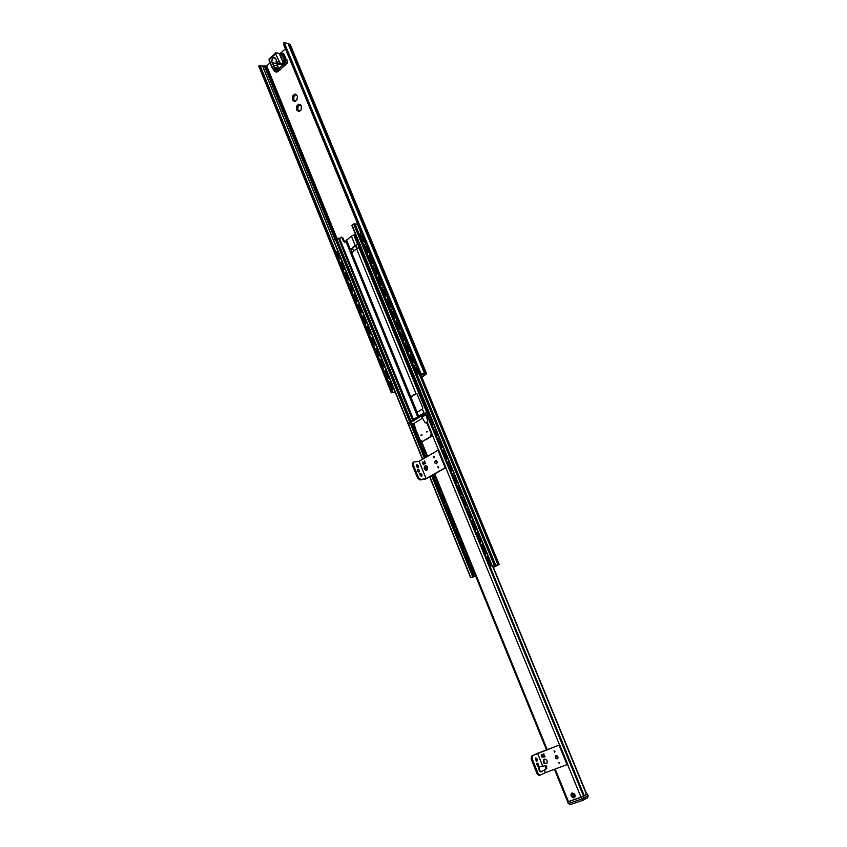 <?xml version="1.0" encoding="UTF-8"?>
<svg xmlns="http://www.w3.org/2000/svg" width="847" height="847" viewBox="0 0 847 847"><rect width="100%" height="100%" fill="white"/><g stroke="black" fill="none" stroke-linecap="round" stroke-linejoin="round"><path stroke-width="1.27" d="M421.848 377.296L426.644 373.813L421.298 373.643L425.342 374.385L421.668 376.851M297.731 110.099L297.953 105.96M298.578 111.19L299.351 111.486L301.172 109.909L301.267 105.346L300.759 105.769L298.79 104.128L299.002 105.917L297.159 105.579L296.609 106.595L298.08 108.098L296.609 109.104L296.884 110.269L298.917 110.121L298.578 111.19L299.489 111.359L298.8 110.057M298.557 106.066L299.732 104.361M294.449 96.092L295.635 94.377M293.634 100.115L293.867 95.986M296.884 99.988L297.488 96.166L295.095 94.081L294.502 94.398L294.904 95.944L293.062 95.605L292.522 96.622L293.983 98.125L292.522 99.131L292.797 100.285L294.82 100.147L294.47 101.206L295.391 101.375L294.703 100.084M284.783 59.703L284.401 62.265M279.087 64.171L279.626 63.663L285.259 64.88L287.207 63.112L284.846 62.17L284.56 59.449L284.359 62.382C283.036 61.799 282.972 60.846 284.147 59.523L285.195 58.284M294.47 101.206L295.254 101.492L296.821 99.787L295.434 101.238M297.382 98.686L297.435 96.505M296.916 95.266L295.582 94.292M293.03 100.37L294.364 101.333M294.502 94.398L293.126 95.616M292.564 96.95L292.522 99.131M298.61 104.372L297.159 105.579M296.662 106.923L296.609 109.104M297.128 110.354L298.462 111.328M301.034 105.261L298.79 104.128M299.542 111.243L300.929 110.036M301.5 108.691L301.543 106.51M390.848 390.996L391.79 390.679L392.87 392.32L391.325 392.796L258.801 66.172M391.187 392.383L258.737 65.992L260.198 65.706L259.224 66.638M337.805 251.114L262.559 66.045L260.209 65.727M262.559 66.045L266.72 65.918L270.119 62.805M280.992 52.832L285.407 48.777M421.372 374.078L419.297 373.093L421.023 373.707L284.221 42.583L287.98 43.589M288.075 43.726L290.267 44.616L426.644 373.813M391.346 392.828L395.284 392.383M284.221 42.583L283.66 44.51M419.233 372.775L283.576 44.203M395.136 392.023L392.87 392.32M344.856 242.253L342.696 237.658L341.447 237.118L342.696 237.658M341.944 237.605L343.564 241.554L344.729 242.295L345.947 241.469M349.515 250.14L345.745 240.972L351.367 236.122L355.486 234.248M339.573 238.547L341.447 237.118M350.891 253.56L417.677 416.851L350.891 253.56L356.545 248.753L359.17 247.61L357.805 244.275L356.005 245.386L349.61 250.341L350.87 253.391L345.745 240.972M357.783 244.285L355.179 245.429L349.536 250.236M428 412.807L354.766 234.788M493.42 567.437L499.148 564.462L494.426 565.732L492.488 566.802L498.174 564.875L493.356 567.289M352.066 225.598L353.633 224.021L354.967 223.894L495.728 565.309M355.009 224.01L357.752 224.021M333.411 239.86L335.836 238.007L339.435 238.356M350.944 249.209L355.984 245.429M417.116 412.309L411.081 397.857L411.335 396.809L416.682 393.442M416.968 412.404L422.452 409.016L422.801 407.958L416.989 393.791L416.131 393.389L410.615 396.862L410.446 397.899L416.968 412.404M473.028 576.595L474.574 576.309L473.028 576.595M475.548 575.833L470.614 577.665L475.707 576.225M495.739 565.341L354.967 223.894M496.173 565.531L493.632 566.304L496.173 565.521M572.032 792.919C570.243 795.418 570.92 797.069 574.054 797.853C575.854 795.354 575.177 793.703 572.032 792.919M586.251 793.014L586.442 794.19L583.572 796.254L567.691 801.855L554.436 769.341M428.476 438.227L425.999 439.72M426.74 439.275L428.307 438.333M427.894 414.871L429.736 414.691M543.636 756.731L545.087 756.562L543.266 754.846L543.933 753.872L543.298 753.915L542.959 754.942L544.716 756.318L543.774 757.059M543.255 753.936L543.351 755.439M544.081 754.285L543.499 754.211M543.308 755.46L543.838 755.81M543.795 755.831L544.674 756.339M543.732 757.08L545.087 756.572M541.625 756.752L542.567 757.514L542.175 756.551L543.139 756.18L541.402 754.698L541.932 756.636M541.889 756.657L542.324 757.599M542.175 756.551L543.139 756.18M542.789 755.969L542.048 756.244L541.604 755.143L542.832 755.937L541.604 755.143M541.762 756.35L541.18 754.783M540.217 775.185L539.052 775.556L537.083 773.703L531.175 759.092L531.577 756.011L559.719 744.831L567.744 764.375L545.415 772.644L544.335 769.976M542.821 766.239L537.57 753.301L532.519 755.651L532.117 758.732L538.025 773.353L539.994 775.217L545.415 772.644M536.924 763.158L538.014 766.535C539.126 765.37 538.851 764.227 537.189 763.094L536.924 763.158M535.653 757.98L536.733 761.358C537.845 760.183 537.57 759.039 535.907 757.927L535.653 757.98M559.295 763.75L559.613 762.851L558.671 762.226L559.295 763.75M554.954 751.48L554.012 750.855L554.637 752.38L554.817 751.183M546.696 763.708C544.145 763.158 543.372 761.644 544.388 759.166L544.505 759.06M544.272 759.124L543.71 759.484C542.863 762.734 543.89 764.11 546.802 763.602C547.787 760.924 546.94 759.431 544.272 759.124M557.739 758.7L556.246 755.566L555.579 755.884C554.997 758.129 555.717 759.071 557.728 758.7C558.406 756.858 557.813 755.831 555.971 755.63L555.579 755.884M536.585 763.518L537.676 766.471M535.304 758.351L536.395 761.284M537.57 753.301L559.041 745.148L567.067 764.703M559.041 745.148L559.719 744.831M546.357 767.414C546.813 766.556 546.813 766.556 546.357 767.414M545.394 765.783L539.963 766.715C538.639 767.287 538.544 768.653 539.708 770.823L541.858 771.426M424.601 460.906L423.923 462.06L425.438 463.14L424.601 463.976M424.559 461.244L424.231 462.504M424.612 462.79L425.438 463.14M425.395 463.15L424.495 463.701M424.442 463.711L425.755 463.298L424.146 461.933L424.855 461.266M422.928 463.881L423.532 464.601L423.892 462.875L422.261 462.218L423.331 464.717M423.722 463.076L423.077 463.457L423.775 463.076L422.717 462.462L423.775 463.076M422.515 462.091L422.875 463.595M423.077 463.457L422.674 462.473M419.096 461.329L413.654 462.07L413.114 464.431L418.407 477.517L420.758 479.476L426.126 478.661L419.096 461.329L438.026 450.212L445.204 467.703L445.935 467.597L425.3 479.137L419.932 479.953L417.571 477.994L412.288 464.918L413.156 462.356M417.857 469.09L417.825 469.1C416.978 470.329 417.402 471.313 419.085 472.054C419.943 470.858 419.53 469.873 417.857 469.09L417.486 469.291M416.83 464.643L416.798 464.654C415.962 465.882 416.385 466.866 418.069 467.608C418.916 466.411 418.503 465.427 416.83 464.643M420.356 473.335L420.324 473.335C419.477 474.564 419.9 475.559 421.584 476.3C422.431 475.103 422.028 474.108 420.356 473.335M438.492 466.835L437.783 466.623L438.344 467.989L438.259 466.93L438.651 467.438M434.172 457.814L434.342 456.66L433.622 456.448L434.172 457.814M426.623 470.307C424.559 469.185 424.273 467.671 425.776 465.776L425.967 465.681M425.046 465.882C423.5 468.507 424.061 469.958 426.75 470.254C428.381 467.65 427.841 466.178 425.12 465.839L425.046 465.882M436.554 463.722L436.12 460.609L435.369 460.726C434.289 462.536 434.68 463.531 436.544 463.733C437.677 461.943 437.296 460.927 435.422 460.694M417.327 469.587L418.757 472.044M416.3 465.151L417.73 467.586M419.826 473.833L421.245 476.289M445.204 467.703L426.126 478.661M438.026 450.212L438.757 450.117L445.935 467.597M421.965 435.136L421.817 434.5L420.864 435.284L421.901 434.659M427.449 431.314L426.412 431.938L427.513 431.79M413.421 419.72L412.245 420.197L412.68 421.277L413.971 420.641L339.403 238.261M426.327 415.835L428.233 413.897L422.399 415.305L413.781 420.599M422.399 415.305L421.954 414.225L413.347 419.519M412.68 421.277L408.646 424.061L413.929 423.426L416.142 430.541M421.954 414.225L425.099 413.061L425.543 414.141M428.233 413.897L427.788 412.817L425.099 413.061M427.788 412.817L428.773 414.014M408.646 424.061L408.212 422.981L408.942 422.23L409.376 423.309M412.245 420.197L408.942 422.23M416.173 430.53L420.091 440.218L422.621 441.382L431.134 436.639L430.403 436.724L431.197 433.558L429.27 428.868L430.001 428.794L431.928 433.473L431.134 436.639M422.621 441.382L430.403 436.724M429.567 428.243L428.974 428.148L429.27 428.868M428.974 428.148L427.502 424.548L428.233 424.474L429.704 428.074M428.01 424.495L427.206 423.828L427.502 424.548M427.206 423.828L426.846 422.949M431.197 433.558L431.928 433.473M427.936 423.754L427.449 422.568M413.929 423.426L422.462 418.196L413.929 423.426M427.799 421.69L426.136 415.072L421.711 416.915M587.458 794.115L581.243 797.26L567.596 801.897L568.273 801.738L568.94 803.38L581.921 798.912L583.488 800.087L584.112 797.98L587.86 795.947L587.68 797.747L588.125 795.757L587.458 794.115L581.243 797.26L568.273 801.738L568.94 803.38L581.921 798.912L588.125 795.757L587.458 794.115L586.135 794.571L587.447 794.126M571.958 795.809C571.958 794.242 572.519 794.041 573.641 795.227C573.641 796.794 573.08 796.995 571.958 795.809M284.751 65.463L280.209 69.645L274.47 68.438L274.195 68.967L274.492 68.342L273.941 68.84M274.322 68.925L279.933 70.174L280.209 69.645M285.312 64.87L285.068 65.526L279.457 64.245M285.323 64.954L279.626 63.663M278.176 63.726L278.822 64.118L279.796 63.218L278.621 61.27L277.085 62.678L278.187 63.843L277.064 62.71M274.29 68.258L274.312 67.4L274.407 68.131L278.589 69.158L274.407 68.131M273.105 69.232L272.003 67.421L273.147 69.253L274.237 68.289M274.121 67.421L273.549 65.166L273.814 65.78L272.088 67.241L273.263 69.179L276.397 69.93M273.814 65.78L274.312 67.4L278.557 68.3L276.905 63.991M278.589 69.158L283.067 65.092L278.208 63.853L277.054 62.763L275.963 59.142L274.132 57.501C272.046 58.274 271.4 59.978 272.162 62.614L273.549 65.166L278.07 66.13M278.557 69.009L278.557 68.3M276.418 69.835L277.467 70.057L275.169 71.783L273.899 70.587M275.561 70.301L275.963 71.434L277.647 71.783L279.51 70.089M272.003 67.421L268.997 60.042L272.035 67.305M284.274 59.692L281.342 54.102L279.902 53.732L283.385 63.451L279.33 53.594L276.461 52.948L279.341 53.583M283.819 63.186L283.999 64.128L283.385 63.451L279.796 63.218L283.999 64.128L285.524 62.742L285.143 58.994L284.073 58.041L283.089 58.348M275.709 52.874L276.26 52.789L275.582 53.859L279.097 61.079L275.582 53.859L269.071 59.851L269.198 58.867L275.54 53.033M284.825 62.064L283.216 63.133M284.634 59.65L284.878 62.043M420.917 375.041L422.695 373.898M422.441 373.898L420.864 374.903M341.076 259.066L339.202 257.657L337.042 252.364L337.847 251.125M365.025 241.639L362.537 240.156L360.324 234.799L360.536 233.56L361.711 233.603M360.78 236.864L361.775 239.288M361.5 236.631L362.283 234.979M364.464 240.262L362.463 238.801M338.504 252.734L339.583 256.81L340.42 257.446M338.811 254.174L339.34 255.455M365.205 247.599L366.2 250.024M365.925 247.366L366.709 245.694M368.9 250.998L366.899 249.547M342.484 263.915L344.74 268.065M343.12 264.793L343.66 266.085M369.652 258.377L370.658 260.812M370.372 258.144L371.145 256.45M373.347 261.787L371.346 260.336M347.079 274.047L349.07 278.727M347.461 275.444L348.001 276.747M374.109 269.198L375.126 271.654M374.84 268.965L375.613 267.26M377.826 272.618L375.814 271.167M352.596 288.816L351.357 285.238L353.432 289.441M351.812 286.159L352.352 287.461M378.598 280.071L379.615 282.538M379.329 279.838L380.091 278.123M382.315 283.501L380.303 282.051M355.856 295.412L357.106 299.362L355.518 296.016L357.805 300.198M356.185 296.905L356.725 298.218M383.098 290.997L384.115 293.464M383.829 290.765L384.591 289.028M386.825 294.428L384.813 292.988M360.367 306.603L361.362 310.383L362.198 311.008M360.568 307.705L361.118 309.028M387.619 301.966L388.646 304.444M388.36 301.733L389.112 299.976M391.356 305.407L389.334 303.967M365.586 320.007L364.866 318.228M364.983 318.557L365.533 319.88M366.603 321.849L364.528 317.614M392.161 312.977L393.199 315.476M392.902 312.755L393.654 310.976M395.909 316.429L393.887 314.989M369.059 327.905L370.203 332.14L371.039 332.755M369.408 329.451L369.959 330.785M396.724 324.041L397.762 326.55M397.465 323.819L398.291 322.22M400.483 327.503L398.45 326.063M373.506 338.832L374.66 343.088L375.486 343.702M373.855 340.388L374.416 341.733M401.309 335.158L402.346 337.678M402.05 334.936L402.876 333.305M405.067 338.62L403.045 337.191M379.128 354.078L377.857 350.414L379.964 354.692M378.323 351.378L378.884 352.723M405.914 346.317L406.962 348.848M406.74 346.656L406.613 345.205L407.471 344.443M409.683 349.79L407.651 348.371M382.452 360.822L382.124 361.468L384.453 365.735M382.812 362.421L383.373 363.765M410.541 357.529L411.589 360.07M411.282 357.318L412.097 355.634M414.31 361.013L412.277 359.594M386.952 371.886L386.634 372.553L388.953 376.82M387.312 373.495L387.873 374.85M361.69 235.297L362.378 235.212M342.813 263.332L342.474 263.915M366.126 246.001L366.804 245.926M370.584 256.757L371.24 256.683M351.431 284.73L351.156 285.27M375.062 267.567L375.697 267.483M379.551 278.419L380.176 278.335M384.072 289.314L384.676 289.229M388.614 300.262L389.197 300.177M393.167 311.251L393.739 311.177M377.974 349.8L379.128 354.067M339.393 255.572L338.694 253.846M343.713 266.191L343.014 264.455M348.053 276.863L347.344 275.116M352.405 287.578L351.696 285.831M356.788 298.345L356.068 296.588M361.182 309.155L360.462 307.387M370.023 330.912L369.303 329.134M374.469 341.86L373.749 340.071M378.948 352.86L378.217 351.06M383.437 363.903L382.706 362.103M387.947 374.999L387.206 373.188M360.271 233.783L360.017 235.032L362.23 240.389L363.787 241.797L365.142 241.893M364.729 244.465L364.443 245.757L366.666 251.146L368.223 252.554L369.567 252.639M369.176 255.222L368.89 256.546L371.124 261.945L372.669 263.353L374.025 263.417M373.58 266.085L373.358 267.366L375.592 272.798L377.148 274.195L378.493 274.259M378.069 276.937L377.836 278.24L380.091 283.692L381.648 285.09L382.992 285.132M382.579 287.842L382.346 289.166L384.602 294.64L386.158 296.037L387.503 296.069M387.164 298.758L386.867 300.134L389.133 305.64L390.689 307.027L392.034 307.038M391.663 309.801L391.409 311.145L393.696 316.672L395.242 318.059L396.587 318.059M396.28 320.822L395.973 322.22L398.27 327.768L399.826 329.144L401.15 329.134M400.822 331.95L400.557 333.337L402.854 338.906L404.421 340.282L405.745 340.261M405.427 343.099L405.162 344.496L407.471 350.097L409.027 351.473L410.361 351.431M410.086 354.29L409.789 355.708L412.108 361.341L413.664 362.707L414.988 362.654M415.189 368.794L416.237 371.346M416.925 370.87L415.888 367.683L417.179 371.028M391.473 383.003L392.796 387.153L391.155 383.68L393.484 387.968M391.843 384.633L392.405 385.999M392.479 386.147L391.738 384.326M418.969 372.288L417.433 371.42M415.888 367.683L416.671 366.709M394.183 389.673L392.299 388.36L390.033 382.77L390.774 381.309M419.731 373.728L417.095 372.415L414.765 366.762L415.041 365.322L416.068 365.269M390.012 381.552L389.715 382.982L391.981 388.561L394.257 389.853M414.755 365.512L414.437 366.973L416.766 372.627L418.323 373.993L419.974 373.908L498.671 564.526M337.011 251.347L336.746 252.586L338.895 257.89L341.182 259.309M369.461 252.385L366.973 250.913L364.761 245.524L364.972 244.275L366.137 244.317M341.288 261.945L341.055 263.195L343.215 268.52L345.491 269.928L346.434 272.353M345.396 269.685L343.522 268.298L341.352 262.972L342.156 261.712L341.129 259.309M373.919 263.173L371.431 261.723L369.207 256.313L369.419 255.042L370.573 255.074M345.671 272.554L345.385 273.856L347.556 279.203L349.832 280.601L350.785 283.036M349.737 280.357L347.863 278.981L345.682 273.634L346.487 272.353M378.397 274.015L375.909 272.575L373.675 267.133L373.898 265.852L375.041 265.873M350.002 283.269L349.726 284.56L351.907 289.928L354.194 291.315M354.099 291.082L352.214 289.706L350.033 284.338L350.827 283.036M382.886 284.899L380.409 283.47L378.154 278.017L378.387 276.715L379.52 276.725M354.395 293.973L354.099 295.307L356.291 300.696L358.567 302.072L359.53 304.539L358.482 306.095L358.736 304.782M358.472 301.85L356.598 300.473L354.406 295.084L355.189 293.771M387.407 295.836L384.919 294.417L382.664 288.933L382.897 287.62L384.019 287.631M362.865 312.659L360.684 311.516L362.961 312.882L363.924 315.37L362.887 316.937L363.183 315.582M391.939 306.815L389.461 305.418L387.185 299.912L387.428 298.578L388.54 298.567M367.28 323.512L365.089 322.379L367.376 323.734M396.491 317.847L394.014 316.46L391.738 310.923L391.981 309.579L393.072 309.568M367.609 326.455L367.312 327.821L369.525 333.284L371.801 334.629L372.786 337.159M371.717 334.417L369.843 333.072L367.619 327.609L368.392 326.233M401.065 328.922L398.588 327.545L396.301 321.998L396.555 320.632L397.635 320.611M372.055 337.371L371.748 338.758L373.982 344.242L376.248 345.576L377.243 348.117M376.174 345.375L374.289 344.03L372.066 338.546L372.828 337.159M405.66 340.049L403.183 338.694L400.885 333.115L401.15 331.728L402.209 331.696M376.523 348.339L376.216 349.747L378.45 355.253L380.727 356.576M380.642 356.375L378.768 355.041L376.523 349.536L377.286 348.117M410.276 351.23L407.799 349.885L405.491 344.284L405.755 342.876L406.814 342.844M381.012 359.361L380.695 360.769L382.939 366.306L385.216 367.619M385.131 367.429L383.257 366.095L381.012 360.568L381.764 359.139M414.914 362.452L412.436 361.129L410.117 355.496L410.393 354.078L411.43 354.035M385.512 370.425L385.194 371.854L387.45 377.413L389.726 378.704M389.652 378.524L387.767 377.201L385.512 371.642L386.264 370.192M360.991 311.294L358.789 305.873M365.406 322.156L363.194 316.725M365.089 322.379L362.887 316.937M360.684 311.516L358.482 306.095M487.618 560.672L488.518 562.874M488.465 560.725L488.433 559.496M490.678 563.34L489.386 562.599M482.642 548.591L483.542 550.772M483.489 548.655L483.468 547.427M485.723 551.249L484.41 550.497M477.697 536.564L478.597 538.734M478.544 536.638L478.47 535.272L479.338 535.209M480.948 539.115L479.466 538.459M472.774 524.589L473.674 526.76M473.621 524.674L473.547 523.298L474.415 523.266M476.025 527.152L474.532 526.474M467.883 512.679L468.762 514.828M468.73 512.763L468.645 511.387L469.524 511.376M471.123 515.241L469.63 514.553M463.002 500.81L463.881 502.959M463.849 500.916L463.817 499.688M466.242 503.393L464.749 502.673M463.955 499.582L464.654 499.529M458.142 488.994L459.021 491.133M458.989 489.111L458.905 487.713L459.805 487.745M461.424 491.684L459.889 490.858M453.314 477.242L454.183 479.37M454.151 477.359L454.331 475.919M456.586 479.921L455.051 479.084M448.497 465.543L449.376 467.66M449.344 465.67L449.418 464.251M451.673 468.179L450.233 467.375M443.712 453.886L444.58 455.993M444.548 454.024L444.654 452.753M446.972 456.565L445.448 455.707M438.947 442.293L439.805 444.389M439.784 442.43L439.879 441.181M442.145 444.929L440.673 444.103M434.193 430.742L435.051 432.828M435.03 430.89L435.125 429.651M437.444 433.42L435.919 432.552M478.523 535.41L479.18 534.838L478.544 535.484M474.638 573.61L471.186 565.129M487.216 556.818L486.771 558.618L489.259 564.684L490.752 565.976L491.885 565.701M469.746 561.582L466.305 553.144M482.229 544.759L481.805 546.537L484.283 552.572L485.776 553.864L486.909 553.599M464.865 549.618L461.435 541.222M477.274 532.752L476.85 534.51L479.328 540.513L480.831 541.815L481.954 541.561M460.006 537.707L456.597 529.343M472.34 520.81L471.938 522.535L474.394 528.517L475.908 529.82L477.02 529.587M455.178 525.849L451.779 517.528M467.417 508.92L467.036 510.614L469.482 516.564L471.006 517.877L472.107 517.655M450.36 514.055L446.983 505.765M462.494 497.104L462.155 498.745L464.59 504.674L466.136 505.987L467.226 505.775M445.575 502.303L442.208 494.045M457.645 485.31L457.295 486.94L459.72 492.838L461.276 494.15L462.356 493.96M462.314 493.833L461.276 494.15L460.069 492.647L457.645 486.739L458.672 485.003M440.8 490.604L437.454 482.388M452.806 473.568L452.467 475.178L454.881 481.054L456.438 482.367L457.518 482.197M436.057 478.957L433.823 474.542M447.989 461.88L447.65 463.468L450.053 469.323L451.62 470.636L452.7 470.477M443.193 450.255L442.865 451.822L445.257 457.645L446.814 458.968L447.894 458.82M426.623 455.824L423.32 447.724M438.439 438.661L438.09 440.218L440.472 446.02L442.039 447.343L443.119 447.205M421.944 444.336L418.577 436.501M433.664 427.142L433.346 428.677L435.718 434.437L437.274 435.771L438.365 435.654M491.853 565.616L489.619 564.504L487.12 558.438L488.116 556.532M486.866 553.514L484.632 552.392L482.155 546.357L483.15 544.473M481.911 541.466L479.677 540.333L477.21 534.319L478.206 532.477M476.977 529.481L474.744 528.327L472.287 522.345L473.293 520.524M472.065 517.549L469.831 516.374L467.385 510.423L468.402 508.634M467.173 505.659L464.939 504.484L462.504 498.555L463.521 496.787M457.465 482.059L455.22 480.852L452.806 474.987L453.145 473.378L453.844 473.272M452.637 470.339L450.392 469.122L447.989 463.277L448.328 461.689L449.037 461.583M447.841 458.672L445.596 457.444L443.203 451.62L443.532 450.053L444.252 449.958M443.055 447.057L440.811 445.818L438.428 440.017L438.757 438.471L439.487 438.386M438.301 435.496L436.057 434.236L433.685 428.476L434.003 426.941L434.744 426.856M471.123 564.96L470.932 566.632L473.388 572.646L474.775 573.938M466.242 552.985L466.051 554.647L468.486 560.629L469.873 561.921M461.382 541.074L461.181 542.715L463.616 548.676L465.003 549.957M456.544 529.206L456.342 530.825L458.756 536.765L460.154 538.057M451.726 517.39L451.525 518.999L453.928 524.907L455.315 526.199M446.93 505.638L446.729 507.226L449.122 513.113L450.509 514.404M442.166 493.928L441.954 495.506L444.336 501.36L445.723 502.663M437.412 482.271L437.2 483.838L439.572 489.661L440.959 490.974M433.484 474.744L436.205 479.328M423.288 447.629L423.055 449.143L425.406 454.892L426.782 456.205M418.482 436.269L420.715 443.405L422.102 444.717M430.392 418.174L430.308 419.403M431.187 421.044L431.917 421.594M429.471 419.254L430.329 421.33M428.931 415.665L428.624 417.179L430.985 422.918L432.542 424.262L433.632 424.146M413.971 424.792L413.738 426.274L417.243 433.24M433.558 423.987L431.314 422.717L428.953 416.978L429.26 415.464L430.022 415.39M417.02 432.69L414.003 424.866M293.538 96.812L292.522 96.622M293.676 97.204L292.766 97.034M295.592 94.324L294.692 94.144M295.518 94.737L294.608 94.568M293.591 95.87L292.893 95.732M293.634 99.237L292.723 99.067M293.475 99.66L292.459 99.47M299.626 104.71L298.705 104.552M297.668 105.833L296.979 105.706M297.625 106.775L296.609 106.595M297.763 107.167L296.852 107.008M297.721 109.21L296.81 109.041M297.562 109.623L296.556 109.443M391.314 392.743L258.759 66.077M419.276 373.04L283.713 44.679M420.366 373.686L283.756 42.911M424.749 373.707L288.202 43.779M337.042 238.505L266.72 65.918M335.708 238.007L265.757 66.225M334.597 238.568L264.338 65.928M333.242 239.659L262.644 66.024M395.094 392.034L394.204 389.853M390.732 381.309L389.684 378.715M386.719 372.542L386.92 371.918M386.221 370.192L385.173 367.619M382.241 361.468L382.421 360.854M381.722 359.139L380.684 356.576M375.433 343.67L373.474 338.864M368.35 326.243L367.323 323.734M355.147 293.761L354.141 291.304M349.017 278.695L347.111 274.015M392.51 391.515L260.198 65.717L392.521 391.536M391.79 390.679L260.124 66.405M289.547 44.097L426.02 373.643M343.564 241.554L344.305 241.607M350.256 249.124L346.455 239.849M355.179 245.429L351.367 236.122M356.005 245.386L357.212 248.33M355.74 246.212L356.735 248.626M352.648 248.531L353.633 250.934M350.838 249.251L352.024 252.141M417.126 412.298L411.017 397.37L417.148 412.298M418.651 416.258L417.052 412.351M410.689 396.809L351.611 252.448M415.972 393.484L356.545 248.753M424.093 413.283L422.367 409.069M426.909 412.902L358.969 247.652M410.446 397.899L411.081 397.857M416.226 412.023L416.862 411.97M410.615 396.862L411.335 396.809M416.057 393.432L416.586 393.4M357.603 244.328L353.781 235.021M413.241 419.837L339.171 238.24M412.584 420.123L338.461 238.335M474.151 576.151L432.965 475.04M425.776 457.401L412.129 423.881M410.954 420.991L336.481 238.198M473.854 576.172L432.722 475.178M425.533 457.549L411.833 423.913M410.71 421.139L336.121 238.028M473.589 576.246L432.478 475.315M425.3 457.687L411.557 423.945M410.477 421.287L335.836 238.007M472.637 576.616L431.61 475.813M424.432 458.195L410.53 424.04M409.62 421.806L334.936 238.314M470.858 577.506L429.905 476.787M427.142 469.969L425.512 465.966M422.748 459.18L333.411 239.479M498.788 564.494L420.112 373.982M497.93 564.769L419.17 373.951M415.591 365.29L414.511 362.675M410.954 354.046L409.874 351.441M409.122 349.61L407.005 344.485M406.327 342.855L405.268 340.272M401.732 331.706L400.673 329.144M397.148 320.611L396.1 318.059M392.595 309.557L391.547 307.038M388.053 298.567L387.015 296.058M383.532 287.609L382.505 285.121M379.033 276.704L378.006 274.237M374.554 265.852L373.538 263.396M370.086 255.042L369.08 252.607M365.65 244.285L364.644 241.861M361.224 233.571L357.318 224.116M495.442 565.341L354.607 223.714M495.379 565.362L354.544 223.703M494.426 565.732L353.633 224.021M492.605 566.643L352.066 225.217M581.042 797.323L567.554 764.46M559.528 744.905L445.755 467.692M438.555 450.138L431.843 433.791M428.031 424.495L427.799 423.923M568.464 801.675L555.166 769.065M547.215 749.574L434.829 473.971M427.629 456.321L421.287 440.768M586.484 793.575L493.06 566.643M586.505 794.01L492.922 566.685M586.442 794.19L492.806 566.717M584.324 795.799L489.471 565.087M486.633 558.194L484.484 552.975M481.668 546.114L479.529 540.915M476.723 534.086L474.595 528.909M471.8 522.112L469.683 516.966M466.898 510.201L464.791 505.077M462.028 498.332L459.921 493.229M457.168 486.527L455.083 481.445M452.34 474.775L450.255 469.714M447.523 463.065L445.458 458.036M442.737 451.419L440.673 446.411M437.963 439.826L435.919 434.829M433.219 428.275L431.176 423.309M428.497 416.788L427.746 414.956M584.049 795.989L427.481 415.115M583.572 796.254L427.047 415.39M537.083 773.703L538.025 773.353M532.117 758.732L531.175 759.092M531.577 756.011L532.519 755.651M546.336 767.435L546.791 766.588L546.336 767.435M546.527 766.27L545.754 765.72L545.51 768.165L546.791 768.525M539.571 766.81C538.438 767.562 538.417 768.928 539.518 770.897L541.572 771.596M538.703 768.155L539.835 771.268M420.758 479.476L419.932 479.953M417.571 477.994L418.407 477.517M413.114 464.431L412.288 464.918M425.152 422.759C426.613 423.384 427.491 423.024 427.799 421.668L425.162 422.769L421.711 416.756M426.03 414.977L421.605 416.671L424.898 414.723L421.69 416.428M425.819 414.734L424.887 414.734L426.136 415.072M570.507 804.544L568.263 803.549L570.507 804.544M568.549 803.348L570.222 804.618L583.488 800.087L584.112 797.98L583.435 796.328L584.112 797.98L581.921 798.912L583.202 800.15L587.68 797.747L588.125 795.757L587.68 797.747L583.202 800.15L570.222 804.618L568.263 803.549L567.596 801.897L568.549 803.348M581.243 797.26L581.921 798.912L581.243 797.26M587.183 794.295L587.86 795.947L587.183 794.295M571.481 795.958L572.18 793.597L574.393 794.941L574.181 796.974L571.481 795.958M571.534 795.958L572.149 793.914C575.589 793.501 573.726 799.801 571.534 795.958M572.868 793.057L575.049 795.682L573.218 797.715C570.539 795.788 570.423 794.232 572.868 793.057L575.049 795.682C574.626 801.389 567.935 793.332 572.868 793.057M274.492 68.342L280.23 69.56M273.359 65.24L271.972 62.689L276.588 63.567M271.972 62.689C271.749 57.691 273.073 56.474 275.953 59.046L276.81 62.117M275.931 59.068L274.841 57.66M275.953 59.046L276.842 62.053M278.536 68.914L282.792 65.06M275.593 70.343L276.122 69.878M279.415 53.89L281.077 52.832L282.326 53.795L284.073 58.041L285.757 58.411L284.01 54.176L281.596 52.948M276.26 52.789L276.069 53.7M279.097 61.079L280.103 62.742M275.275 70.735L273.761 69.38M273.983 69.422L274.809 70.957M277.71 71.72L276.366 72.037M284.041 54.25L281.342 54.102M285.714 58.401L283.226 53.297M285.767 58.517L286.275 59.248M287.271 63.049L286.826 59.364L285.28 59.025M285.195 59.004L285.28 58.305M276.302 60.878L276.366 60.635C276.006 63.334 276.789 64.51 278.705 64.16M276.228 61.302L278.134 64.52L278.991 64.234M277.752 64.478L279.044 64.245M362.918 239.299L361.457 235.762M367.354 250.045L365.883 246.488M371.801 260.844L370.33 257.266M376.28 271.686L374.798 268.097M380.769 282.57L379.276 278.959M385.279 293.507L383.786 289.886M389.811 304.486L388.318 300.854M394.363 315.518L392.86 311.865M398.937 326.603L397.423 322.929M403.532 337.731L402.007 334.046M408.148 348.911L406.613 345.205M412.775 360.144L411.24 356.428M352.596 288.795L351.166 285.27M472.573 568.538L473.251 570.179M467.692 556.543L468.349 558.184M462.822 544.6L463.478 546.23M457.973 532.721L458.629 534.33M453.145 520.884L453.801 522.493M448.349 509.1L448.995 510.699M438.81 485.702L439.455 487.29M424.654 450.985L425.289 452.552M420.197 440.271L420.62 441.075M491.059 563.689C488.655 562.366 487.936 560.619 488.899 558.459M490.921 563.361L490.159 563.16M484.029 546.887L483.489 547.501M486.083 551.598C483.679 550.254 482.959 548.517 483.933 546.389M485.945 551.281L485.183 551.058M481.128 539.56C478.724 538.205 478.015 536.479 478.989 534.383M481.001 539.253L480.228 539.02M476.194 527.575C473.791 526.209 473.081 524.494 474.076 522.419M476.067 527.279L475.294 527.035M471.281 515.654C468.878 514.267 468.179 512.562 469.174 510.519M471.165 515.357L470.392 515.103M466.401 503.774C463.997 502.387 463.288 500.683 464.294 498.671M466.284 503.489L465.501 503.234M459.074 487.819L459.635 487.343M461.541 491.959C459.127 490.551 458.428 488.857 459.445 486.877M456.692 480.196C454.288 478.777 453.59 477.083 454.606 475.135M451.875 468.486C449.461 467.046 448.772 465.374 449.799 463.447M451.769 468.211L450.975 467.925M447.078 456.819C444.664 455.379 443.976 453.706 445.014 451.811M442.303 445.215C439.889 443.754 439.201 442.092 440.249 440.218M441.996 444.95L441.403 444.654M437.55 433.664C435.136 432.192 434.447 430.53 435.496 428.688M473.261 570.232L472.562 568.496M468.37 558.226L467.671 556.5M463.5 546.273L462.801 544.557M458.651 534.383L457.952 532.668M453.823 522.535L453.134 520.841M449.016 510.752L448.328 509.058M439.477 487.332L438.788 485.649M425.31 452.594L424.633 450.943M420.631 441.118L420.186 440.26M432.806 422.155C430.392 420.673 429.715 419.021 430.774 417.211M391.325 392.796L258.78 66.13M424.538 373.485L287.895 43.313M419.297 373.093L283.703 44.647M413.389 419.498L339.467 238.293M470.614 577.665L429.662 476.935M426.909 470.159L425.289 466.199M425.152 465.839L425.85 465.734M422.505 459.328L333.231 239.765M499.148 564.462L420.536 374.109M492.34 566.812L351.886 225.514M586.41 793.311L493.092 566.632M546.484 749.849L434.172 474.341M426.983 456.692L420.303 440.313M418.312 435.422L418.058 434.807M416.555 431.123L416.311 430.509M414.607 426.348L413.442 423.479M539.052 775.556L539.994 775.217M544.388 759.166L543.71 759.484M541.328 771.744L546.474 768.716L546.813 766.291L545.754 765.72M539.221 766.98C539.063 770.759 539.645 772.379 540.979 771.829L541.169 771.755M571.693 793.914C570.624 795.852 571.45 796.868 574.181 796.974M575.049 795.682C572.434 792.263 571.185 792.39 571.291 796.074C573.874 798.192 575.124 798.065 575.049 795.682M273.909 68.798L279.933 70.174M279.034 64.107L285.068 65.526M286.837 59.364L287.249 63.112L285.312 64.88M282.972 65.092L278.187 63.843M273.147 69.253L276.725 70.005M272.003 67.411L269.039 59.015M276.344 52.81L279.415 53.499M273.666 69.359L275.169 71.783L276.853 72.143L279.542 70.089M281.077 52.832L279.965 53.245M276.344 60.561C275.656 62.032 276.249 63.345 278.134 64.52L279.065 64.256M390.467 384.845L391.462 387.82M430.954 417.645L430.308 418.312M416.819 367.09L415.941 367.831M415.39 369.906L416.332 371.579M385.957 373.728L386.931 376.693M412.182 355.835L411.293 356.587M410.753 358.652L411.684 360.314M381.457 362.664L382.431 365.618M407.555 344.634L406.676 345.385M406.137 347.45L407.068 349.112M376.979 351.643L377.942 354.586M402.95 333.485L402.071 334.226M401.531 336.291L402.463 337.953M372.521 340.674L373.485 343.607M398.365 322.379L397.487 323.131M396.957 325.184L397.878 326.836M368.085 329.748L369.038 332.67M393.802 311.325L392.923 312.077M392.394 314.131L393.315 315.772M363.67 318.864L364.612 321.786M389.26 300.325L388.381 301.066M387.852 303.12L388.773 304.761M359.266 308.043L360.197 310.944M384.729 289.367L383.86 290.108M383.331 292.162L384.252 293.803M354.893 297.255L355.814 300.156M380.229 278.451L379.35 279.203M378.831 281.246L379.752 282.887M414.564 428.296L415.686 431.049M435.676 429.122L435.03 429.789M419.212 439.699L420.334 442.462M440.429 440.662L439.784 441.319M423.871 451.144L425.003 453.918M445.194 452.245L444.548 452.912M449.979 463.881L449.344 464.548M433.156 474.934L434.405 476.977M454.797 475.58L454.151 476.236M437.994 485.797L439.127 488.592M459.625 487.321L458.989 487.978M442.748 497.454L443.881 500.249M464.484 499.116L463.838 499.772M447.512 509.163L448.656 511.969M469.354 510.963L468.719 511.63M452.309 520.916L453.452 523.732M457.115 532.731L458.269 535.558M339.647 255.974L338.631 253.486M343.935 266.551L342.95 264.084M348.308 277.276L347.281 274.756M352.659 287.991L351.632 285.46M357.042 298.758L356.005 296.217M361.436 309.568L360.399 307.016M365.819 320.367L364.803 317.847M370.255 331.272L369.228 328.742M374.702 342.23L373.675 339.679M379.202 353.273L378.143 350.679M383.67 364.274L382.632 361.701M388.201 375.422L387.143 372.796M361.563 236.313L362.696 238.96M365.989 247.038L367.122 249.696M370.435 257.816L371.579 260.484M374.903 268.647L376.047 271.326M379.392 279.51L380.536 282.21M383.892 290.436L385.046 293.147M388.424 301.394L389.578 304.126M392.966 312.416L394.13 315.148M397.529 323.48L398.693 326.233M402.113 334.586L403.288 337.35M406.729 345.756L407.894 348.53M411.356 356.968L412.521 359.753M392.733 386.56L391.663 383.935M350.531 286.519L351.452 289.409M375.74 267.588L374.872 268.34M374.353 270.384L375.274 272.014M346.179 275.826L347.101 278.716M371.282 256.779L370.404 257.53M369.895 259.563L370.806 261.194M461.954 544.6L463.108 547.437M489.651 562.736L488.486 559.878M484.675 550.645L483.521 547.797M479.73 538.607L478.576 535.77M474.796 526.622L473.642 523.795M469.894 514.69L468.74 511.884M465.003 502.811L463.86 500.026M460.143 490.995L459 488.221M461.213 491.684L460.641 491.408M455.305 479.222L454.172 476.459M456.395 479.921L455.802 479.646M450.488 467.512L449.355 464.759M445.691 455.845L444.559 453.113M446.814 456.565L446.178 456.268M440.916 444.241L439.794 441.52M436.163 432.679L435.04 429.98M437.327 433.41L436.65 433.103M431.441 421.181L430.318 418.482M466.813 556.521L467.968 559.369M471.694 568.496L472.859 571.344M341.86 265.185L342.77 268.054M366.836 246.011L365.957 246.763M365.449 248.796L366.37 250.416M337.551 254.576L338.451 257.456M362.41 235.286L361.531 236.038M361.023 238.071L361.944 239.69"/></g></svg>
